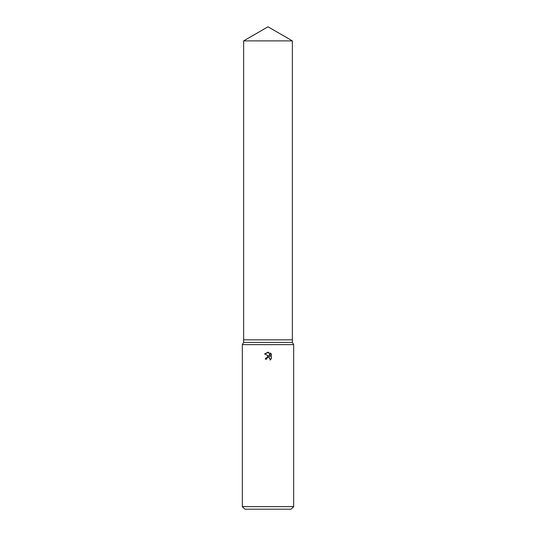 <?xml version="1.0" encoding="UTF-8"?>
<svg xmlns="http://www.w3.org/2000/svg" width="536" height="536" viewBox="0 0 536 536"><rect width="100%" height="100%" fill="white"/><g stroke="black" fill="none" stroke-linecap="round" stroke-linejoin="round"><path stroke-width="0.8" d="M243.625 40.877L292.375 40.877L268 26.8L243.625 40.877L243.625 339.844L268 339.844L243.625 339.844L243.625 342.41L292.375 342.41L293.661 344.635L293.661 506.634L242.339 506.634L244.905 509.2L291.095 509.2L293.661 506.634M292.375 40.877L292.375 339.844L268 339.844L292.375 339.844L292.375 342.41M243.625 342.41L242.339 344.635L293.661 344.635M266.56 359.214L266.754 358.383L266.56 359.214L265.347 359.214L268 356.185L269.467 356.36L264.57 353.941L268 352.252L268.744 352.333L270.245 356.641L270.245 352.949L271.43 354.155L271.43 358.711L270.05 360.031L269.709 357.901L268.248 357.365M268.389 357.358L270.104 358.497L270.05 360.031L271.43 358.711M269.467 356.36L267.772 356.219M265.561 358.061L265.347 359.214M267.833 357.452L266.754 358.383L267.397 357.659M271.43 354.155L270.245 352.949M268.744 352.333L264.57 353.941M242.339 344.635L242.339 506.634"/></g></svg>
